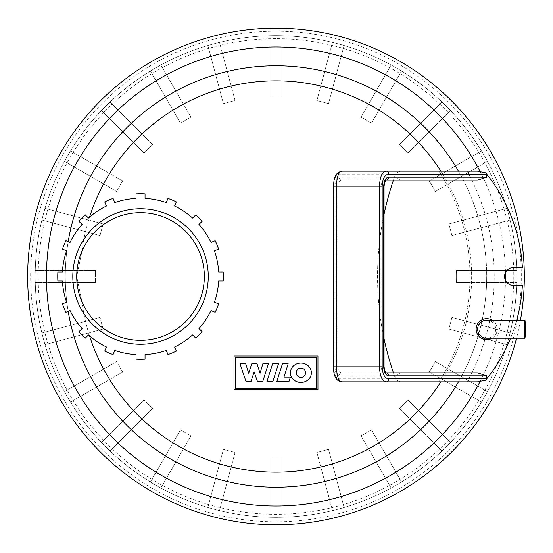<?xml version="1.0" encoding="UTF-8"?>
<svg xmlns="http://www.w3.org/2000/svg" width="553" height="553" viewBox="0 0 553 553"><rect width="100%" height="100%" fill="white"/><g stroke="black" fill="none" stroke-linecap="round" stroke-linejoin="round"><path stroke-width="0.41" stroke-dasharray="2.77 2.07" d="M266.885 381.736L272.574 363.763L278.477 363.763L272.788 381.736L266.885 381.736M288.182 363.763L282.452 363.763L276.763 381.736L288.915 381.736L290.38 377.111L283.959 377.111L288.182 363.763M262.696 381.736L257.539 381.736L254.104 371.865L250.972 381.743L246.071 381.743L240.03 363.763L245.712 363.763L248.698 373.213L251.753 363.763L257.014 363.763L260.069 373.213L262.841 363.743L268.392 363.743L262.696 381.736M311.401 372.75A10.493 9.698 0 0 1 300.908 382.448A10.493 9.698 0 0 1 290.415 372.75A10.493 9.698 0 0 1 300.908 363.058A10.493 9.698 0 0 1 311.401 372.75M305.595 372.75A4.687 4.687 0 0 0 300.908 368.07A4.687 4.687 0 0 0 296.221 372.75A4.687 4.687 0 0 0 300.908 377.436A4.687 4.687 0 0 0 305.595 372.75M235.274 388.351L316.696 388.351L316.696 357.3L235.274 357.3L235.274 388.351M317.975 356.021L233.995 356.021L233.995 389.63L317.975 389.63L317.975 356.021M458.465 171.147A210.707 210.707 0 0 1 458.465 381.853A210.707 210.707 0 0 0 486.695 276.5A210.707 210.707 0 0 1 275.988 487.207A210.707 210.707 0 0 1 65.275 276.5A210.707 210.707 0 0 1 275.988 65.793A210.707 210.707 0 0 1 486.695 276.5A210.707 210.707 0 0 1 275.988 487.207A210.707 210.707 0 0 1 68.178 241.647M204.347 276.5A63.816 63.816 0 0 1 140.531 340.316A63.816 63.816 0 0 1 76.715 276.5L81.982 251.117A63.816 63.816 0 0 1 204.347 276.5A63.816 63.816 0 0 1 81.982 301.883L76.715 276.5A63.816 63.816 0 0 1 140.531 212.684A63.816 63.816 0 0 1 204.347 276.5A63.816 63.816 0 0 0 140.531 212.684A63.816 63.816 0 0 0 76.715 276.5A63.816 63.816 0 0 0 140.531 340.316A63.816 63.816 0 0 0 204.347 276.5M520.456 320.146A248.338 248.338 0 0 1 516.53 338.208A248.338 248.338 0 0 0 520.456 320.146M68.178 311.353A210.707 210.707 0 0 1 65.275 276.5A210.707 210.707 0 0 0 68.178 311.353M486.695 320.146A9.028 9.028 0 0 1 495.723 329.18A9.028 9.028 0 0 1 486.695 338.208M486.695 318.639A10.535 10.535 0 0 1 497.23 329.18A10.535 10.535 0 0 1 486.695 339.715A10.535 10.535 0 0 1 476.161 329.18A10.535 10.535 0 0 1 486.695 318.639M492.122 320.146A10.535 10.535 0 0 1 492.122 338.208M384.943 180.174L341.802 180.174A3.007 2.717 90 0 1 339.086 177.167L395.665 177.167L395.665 174.154A4.783 4.783 0 0 1 395.92 173.158L400.337 171.147L395.92 173.158A4.783 4.783 0 0 0 395.665 174.154L339.086 174.154A3.007 2.717 -90 0 1 341.802 171.147L438.902 171.147A194.013 194.013 0 0 1 438.902 381.853L467.105 381.853A218.235 218.235 0 0 0 467.105 171.147L438.902 171.147A194.013 194.013 0 0 1 438.902 381.853L400.337 381.853L395.92 379.842A4.783 4.783 0 0 1 395.665 378.846L395.699 379.24A298.247 298.247 0 0 1 377.547 276.5A298.247 298.247 0 0 1 384.065 214.205M477.467 381.853L467.105 381.853A218.235 218.235 0 0 0 467.105 171.147L477.467 171.147L485.61 172.785A163.84 163.84 0 0 1 522.371 267.472L513.585 267.472A9.028 9.028 0 0 0 504.557 276.5A9.028 9.028 0 0 0 513.585 285.528L522.371 285.528A163.84 163.84 0 0 1 485.61 380.215A163.84 163.84 0 0 0 486.695 378.881M393.439 180.174A298.247 298.247 0 0 1 395.699 173.76L395.665 174.154L395.699 173.76A298.247 298.247 0 0 0 377.547 276.5A298.247 298.247 0 0 0 384.065 338.795M477.467 180.174L400.337 180.174L395.665 177.167M393.439 372.826A298.247 298.247 0 0 0 395.699 379.24L395.92 379.842L400.337 381.853M339.086 174.154C335.837 174.61 334.053 178.619 333.736 186.195L333.736 366.805C334.053 374.381 335.837 378.39 339.086 378.846L395.665 378.846L395.699 379.24L395.665 375.833L339.086 375.833C336.625 375.501 335.263 372.487 334.994 366.805L334.994 186.195C335.256 180.513 336.625 177.506 339.086 177.167M477.467 372.826L400.337 372.826L395.665 375.833M516.696 320.146A163.84 163.84 0 0 1 510.557 338.208M486.695 174.119A163.84 163.84 0 0 0 485.61 172.785M395.665 378.846A4.783 4.783 0 0 0 395.92 379.842M395.92 173.158L395.665 174.154M339.086 378.846A3.007 2.717 -90 0 0 341.802 381.853L386.222 381.853M384.065 186.195L337.765 186.195L337.765 366.805C338.035 370.593 339.376 372.598 341.802 372.826L386.222 372.826C383.16 372.667 381.439 370.655 381.058 366.805L381.058 186.195C381.446 182.338 383.167 180.326 386.222 180.174L341.802 180.174C339.376 180.402 338.028 182.407 337.765 186.195L334.994 186.195M384.943 372.826L341.802 372.826A3.007 2.717 -90 0 0 339.086 375.833M57.871 271.986A82.777 82.777 0 0 0 57.871 281.014L62.399 281.014A78.263 78.263 0 0 0 66.616 302.228L62.441 303.956A82.777 82.777 0 0 0 65.897 312.3L70.072 310.572A78.263 78.263 0 0 0 82.086 328.558L78.892 331.752A82.777 82.777 0 0 0 85.28 338.139L88.473 334.938A78.263 78.263 0 0 0 106.459 346.959L104.724 351.134A82.777 82.777 0 0 0 113.068 354.591L114.803 350.415A78.263 78.263 0 0 0 136.017 354.632L136.017 359.153A82.777 82.777 0 0 0 145.045 359.153L145.045 354.632A78.263 78.263 0 0 0 166.259 350.415L167.988 354.591A82.777 82.777 0 0 0 176.331 351.134L174.603 346.959A78.263 78.263 0 0 0 192.582 334.938L195.783 338.139A82.777 82.777 0 0 0 202.17 331.752L198.969 328.558A78.263 78.263 0 0 0 210.99 310.572L215.165 312.3A82.777 82.777 0 0 0 218.622 303.956L214.44 302.228A78.263 78.263 0 0 0 218.663 281.014L223.184 281.014A82.777 82.777 0 0 0 223.184 271.986L218.663 271.986A78.263 78.263 0 0 0 214.44 250.772L218.622 249.044A82.777 82.777 0 0 0 215.165 240.7L210.99 242.428A78.263 78.263 0 0 0 198.969 224.442L202.17 221.248A82.777 82.777 0 0 0 195.783 214.861L192.582 218.062A78.263 78.263 0 0 0 174.603 206.041L176.331 201.866A82.777 82.777 0 0 0 167.988 198.409L166.259 202.585A78.263 78.263 0 0 0 145.045 198.368L145.045 193.847A82.777 82.777 0 0 0 136.017 193.847L136.017 198.368A78.263 78.263 0 0 0 114.803 202.585L113.068 198.409A82.777 82.777 0 0 0 104.724 201.866L106.459 206.041A78.263 78.263 0 0 0 88.473 218.062L85.28 214.861A82.777 82.777 0 0 0 78.892 221.248L82.086 224.442A78.263 78.263 0 0 0 70.072 242.428L65.897 240.7A82.777 82.777 0 0 0 62.441 249.044L66.616 250.772A78.263 78.263 0 0 0 62.399 271.986L57.871 271.986M72.802 276.5A67.729 67.729 0 0 1 140.531 208.771A67.729 67.729 0 0 1 208.26 276.5A67.729 67.729 0 0 1 140.531 344.229A67.729 67.729 0 0 1 72.802 276.5M275.988 524.838A248.338 248.338 0 0 1 27.65 276.5A248.338 248.338 0 0 1 275.988 28.162A248.338 248.338 0 0 1 524.32 276.5A248.338 248.338 0 0 1 275.988 524.838M35.178 276.5A240.811 240.811 0 0 1 275.988 35.689A240.811 240.811 0 0 1 516.792 276.5A240.811 240.811 0 0 1 275.988 517.311A240.811 240.811 0 0 1 35.178 276.5A240.811 240.811 0 0 1 275.988 35.689A240.811 240.811 0 0 1 516.792 276.5A240.811 240.811 0 0 1 275.988 517.311A240.811 240.811 0 0 1 35.178 276.5A240.811 240.811 0 0 1 275.988 35.689A240.811 240.811 0 0 1 516.792 276.5M41.897 220.011A240.811 240.811 0 0 0 35.254 270.479A240.811 240.811 0 0 1 41.897 220.011L100.072 235.599L41.897 220.011M64.494 161.345A240.811 240.811 0 0 0 45.014 208.377A240.811 240.811 0 0 1 64.494 161.345L116.648 191.462L64.494 161.345M101.503 110.531A240.811 240.811 0 0 0 70.514 150.921A240.811 240.811 0 0 1 101.503 110.531L144.091 153.119L101.503 110.531M150.402 71.026A240.811 240.811 0 0 0 110.019 102.015A240.811 240.811 0 0 1 150.402 71.026L180.52 123.188L150.402 71.026M207.866 45.526A240.811 240.811 0 0 0 160.833 65.005A240.811 240.811 0 0 1 207.866 45.526L223.453 103.701L207.866 45.526M391.137 65.005A240.811 240.811 0 0 0 344.104 45.526A240.811 240.811 0 0 1 391.137 65.005L361.026 117.167L391.137 65.005M441.951 102.015A240.811 240.811 0 0 0 401.568 71.026A240.811 240.811 0 0 1 441.951 102.015L399.37 144.603L441.951 102.015M481.456 150.921A240.811 240.811 0 0 0 450.467 110.531A240.811 240.811 0 0 1 481.456 150.921L429.301 181.031L481.456 150.921M506.956 208.377A240.811 240.811 0 0 0 487.476 161.345A240.811 240.811 0 0 1 506.956 208.377L448.787 223.965L506.956 208.377M516.723 270.479A240.811 240.811 0 0 0 510.073 220.011A240.811 240.811 0 0 1 516.723 270.479L456.495 270.479L516.723 270.479M282.002 35.765A240.811 240.811 0 0 1 332.477 42.408A240.811 240.811 0 0 0 282.002 35.765L282.002 95.994A180.61 180.61 0 0 0 269.968 95.994A180.61 180.61 0 0 1 282.002 95.994L282.002 35.765M269.968 35.765A240.811 240.811 0 0 0 219.493 42.408A240.811 240.811 0 0 1 269.968 35.765L269.968 95.994L269.968 35.765M316.89 100.584L332.477 42.408L316.89 100.584A180.61 180.61 0 0 1 328.517 103.701A180.61 180.61 0 0 0 316.89 100.584M344.104 45.526L328.517 103.701L344.104 45.526M371.45 123.188A180.61 180.61 0 0 0 361.026 117.167A180.61 180.61 0 0 1 371.45 123.188L401.568 71.026L371.45 123.188M407.879 153.119A180.61 180.61 0 0 0 399.37 144.603A180.61 180.61 0 0 1 407.879 153.119L450.467 110.531L407.879 153.119M435.322 191.462A180.61 180.61 0 0 0 429.301 181.031A180.61 180.61 0 0 1 435.322 191.462L487.476 161.345L435.322 191.462M451.898 235.599A180.61 180.61 0 0 0 448.787 223.965A180.61 180.61 0 0 1 451.898 235.599L510.073 220.011L451.898 235.599M456.495 282.521A180.61 180.61 0 0 0 456.495 270.479A180.61 180.61 0 0 1 456.495 282.521L516.723 282.521L456.495 282.521M510.073 332.989A240.811 240.811 0 0 0 516.723 282.521A240.811 240.811 0 0 1 510.073 332.989L451.898 317.401L510.073 332.989M448.787 329.035A180.61 180.61 0 0 0 451.898 317.401A180.61 180.61 0 0 1 448.787 329.035L506.956 344.623L448.787 329.035M487.476 391.655A240.811 240.811 0 0 0 506.956 344.623A240.811 240.811 0 0 1 487.476 391.655L435.322 361.538L487.476 391.655M429.301 371.969A180.61 180.61 0 0 0 435.322 361.538A180.61 180.61 0 0 1 429.301 371.969L481.456 402.079L429.301 371.969M450.467 442.469A240.811 240.811 0 0 0 481.456 402.079A240.811 240.811 0 0 1 450.467 442.469L407.879 399.881L450.467 442.469M399.37 408.397A180.61 180.61 0 0 0 407.879 399.881A180.61 180.61 0 0 1 399.37 408.397L441.951 450.985L399.37 408.397M401.568 481.974A240.811 240.811 0 0 0 441.951 450.985A240.811 240.811 0 0 1 401.568 481.974L371.45 429.812L401.568 481.974M361.026 435.833A180.61 180.61 0 0 0 371.45 429.812A180.61 180.61 0 0 1 361.026 435.833L391.137 487.995L361.026 435.833M344.104 507.474A240.811 240.811 0 0 0 391.137 487.995A240.811 240.811 0 0 1 344.104 507.474L328.517 449.299L344.104 507.474M316.89 452.416A180.61 180.61 0 0 0 328.517 449.299A180.61 180.61 0 0 1 316.89 452.416L332.477 510.592L316.89 452.416M282.002 517.235A240.811 240.811 0 0 0 332.477 510.592A240.811 240.811 0 0 1 282.002 517.235L282.002 457.006A180.61 180.61 0 0 1 269.968 457.006L269.968 517.235A240.811 240.811 0 0 1 219.493 510.592A240.811 240.811 0 0 0 269.968 517.235L269.968 457.006A180.61 180.61 0 0 0 282.002 457.006L282.002 517.235M235.08 452.416L219.493 510.592L235.08 452.416A180.61 180.61 0 0 1 223.453 449.299A180.61 180.61 0 0 0 235.08 452.416M207.866 507.474L223.453 449.299L207.866 507.474A240.811 240.811 0 0 1 160.833 487.995A240.811 240.811 0 0 0 207.866 507.474M190.944 435.833L160.833 487.995L190.944 435.833A180.61 180.61 0 0 1 180.52 429.812A180.61 180.61 0 0 0 190.944 435.833M150.402 481.974L180.52 429.812L150.402 481.974A240.811 240.811 0 0 1 110.019 450.985A240.811 240.811 0 0 0 150.402 481.974M152.607 408.397L110.019 450.985L152.607 408.397A180.61 180.61 0 0 1 144.091 399.881A180.61 180.61 0 0 0 152.607 408.397M101.503 442.469L144.091 399.881L101.503 442.469A240.811 240.811 0 0 1 70.514 402.079A240.811 240.811 0 0 0 101.503 442.469M122.669 371.969L70.514 402.079L122.669 371.969A180.61 180.61 0 0 1 116.648 361.538A180.61 180.61 0 0 0 122.669 371.969M64.494 391.655L116.648 361.538L64.494 391.655A240.811 240.811 0 0 1 45.014 344.623A240.811 240.811 0 0 0 64.494 391.655M103.19 329.035L45.014 344.623L103.19 329.035A180.61 180.61 0 0 1 100.072 317.401A180.61 180.61 0 0 0 103.19 329.035M41.897 332.989L100.072 317.401L41.897 332.989A240.811 240.811 0 0 1 35.254 282.521A240.811 240.811 0 0 0 41.897 332.989M95.475 282.521L35.254 282.521L95.475 282.521A180.61 180.61 0 0 1 95.475 270.479A180.61 180.61 0 0 0 95.475 282.521M35.254 270.479L95.475 270.479L35.254 270.479M103.19 223.965A180.61 180.61 0 0 0 100.072 235.599A180.61 180.61 0 0 1 103.19 223.965L45.014 208.377L103.19 223.965M122.669 181.031A180.61 180.61 0 0 0 116.648 191.462A180.61 180.61 0 0 1 122.669 181.031L70.514 150.921L122.669 181.031M152.607 144.603A180.61 180.61 0 0 0 144.091 153.119A180.61 180.61 0 0 1 152.607 144.603L110.019 102.015L152.607 144.603M190.944 117.167A180.61 180.61 0 0 0 180.52 123.188A180.61 180.61 0 0 1 190.944 117.167L160.833 65.005L190.944 117.167M235.08 100.584A180.61 180.61 0 0 0 223.453 103.701A180.61 180.61 0 0 1 235.08 100.584L219.493 42.408L235.08 100.584M440.859 171.147A195.658 195.658 0 0 1 440.859 381.853M479.963 171.271A229.523 229.523 0 0 1 505.477 272.539M505.477 280.461A229.523 229.523 0 0 1 479.963 381.729M89.558 335.892A195.658 195.658 0 0 1 81.982 301.883M81.982 251.117A195.658 195.658 0 0 1 89.558 217.108M384.065 366.805L334.994 366.805M27.65 276.5A248.338 248.338 0 0 1 275.988 28.162A248.338 248.338 0 0 1 524.32 276.5M275.988 31.175A245.325 245.325 0 0 0 30.657 276.5A245.325 245.325 0 0 0 275.988 521.825A245.325 245.325 0 0 0 521.313 276.5A245.325 245.325 0 0 0 275.988 31.175M275.988 38.703A237.797 237.797 0 0 0 38.185 276.5A237.797 237.797 0 0 0 275.988 514.297A237.797 237.797 0 0 0 513.785 276.5A237.797 237.797 0 0 0 275.988 38.703"/><path stroke-width="0.83" d="M266.885 381.736L272.574 363.763L278.477 363.763L272.788 381.736L266.885 381.736M282.452 363.763L288.182 363.763L283.959 377.111L290.38 377.111L288.915 381.736L276.763 381.736L282.452 363.763M262.696 381.736L257.539 381.736L254.104 371.865L250.972 381.743L246.071 381.743L240.03 363.763L245.712 363.763L248.698 373.213L251.753 363.763L257.014 363.763L260.069 373.213L262.841 363.743L268.392 363.743L262.696 381.736M311.401 372.75A10.493 9.698 0 0 1 300.908 382.448A10.493 9.698 0 0 1 290.415 372.75A10.493 9.698 0 0 1 300.908 363.058A10.493 9.698 0 0 1 311.401 372.75M296.221 372.75A4.687 4.687 0 0 1 300.908 368.07A4.687 4.687 0 0 1 305.595 372.75A4.687 4.687 0 0 1 300.908 377.436A4.687 4.687 0 0 1 296.221 372.75M316.696 388.351L235.274 388.351L235.274 357.3L316.696 357.3L316.696 388.351M233.995 356.021L317.975 356.021L317.975 389.63L233.995 389.63L233.995 356.021M458.465 381.853A210.707 210.707 0 0 1 68.178 311.353A210.707 210.707 0 0 0 458.465 381.853M68.178 241.647A210.707 210.707 0 0 1 458.465 171.147M275.988 28.162A248.338 248.338 0 0 1 520.456 320.146A248.338 248.338 0 0 0 275.988 28.162A248.338 248.338 0 0 0 27.65 276.5A248.338 248.338 0 0 1 275.988 28.162M516.53 338.208A248.338 248.338 0 0 1 27.65 276.5A248.338 248.338 0 0 0 516.53 338.208M524.417 329.18A9.028 0.463 -90 0 1 524.887 320.146A9.028 0.463 -90 0 1 525.35 329.18A9.028 0.463 -90 0 1 524.887 338.208A9.028 0.463 -90 0 1 524.417 329.18M524.887 338.208L486.695 338.208A9.028 9.028 0 0 1 477.661 329.18A9.028 9.028 0 0 1 486.695 320.146L524.887 320.146M492.122 338.208A10.535 10.535 0 0 1 476.161 329.18A10.535 10.535 0 0 1 492.122 320.146M477.467 381.853L485.61 380.215L486.695 378.846L388.787 378.846C384.826 378.529 382.621 374.519 382.164 366.805L382.164 186.195C382.621 178.481 384.826 174.472 388.787 174.154A3.007 2.571 -90 0 0 386.222 171.147L341.802 171.147C338.602 171.713 336.839 176.725 336.528 186.195L333.521 186.195L333.521 366.805L336.528 366.805L336.528 186.195L379.482 186.195L379.482 366.805C379.946 376.448 382.192 381.459 386.222 381.853L477.467 381.853L485.61 380.215M516.696 320.146A163.84 163.84 0 0 0 522.371 285.528L513.585 285.528A9.028 9.028 0 0 1 504.557 276.5A9.028 9.028 0 0 1 513.585 267.472L522.371 267.472A163.84 163.84 0 0 0 486.695 174.119L485.61 172.785L477.467 171.147L386.222 171.147C382.192 171.534 379.946 176.552 379.482 186.195L382.164 186.195M388.787 174.154L486.695 174.119M486.695 174.154L486.695 177.167L388.787 177.167C385.787 177.395 384.093 180.402 383.713 186.195L383.713 366.805C384.086 372.584 385.78 375.591 388.787 375.833L486.695 375.833L477.467 372.826L386.222 372.826A3.007 2.571 90 0 1 388.787 375.833M388.787 177.167A3.007 2.571 -90 0 1 386.222 180.174L477.467 180.174L486.695 177.167M384.065 214.205A298.247 298.247 0 0 1 393.439 180.174M384.065 338.795A298.247 298.247 0 0 0 393.439 372.826M486.695 375.833L486.695 378.846M510.557 338.208A163.84 163.84 0 0 1 486.695 378.881M400.337 381.853L341.802 381.853C338.602 381.294 336.839 376.275 336.528 366.805L382.164 366.805M386.222 381.853A3.007 2.571 -90 0 0 388.787 378.846M400.337 180.174L384.943 180.174M384.943 372.826L400.337 372.826M208.26 276.5A67.729 67.729 0 0 0 140.531 208.771A67.729 67.729 0 0 0 72.802 276.5A67.729 67.729 0 0 0 140.531 344.229A67.729 67.729 0 0 0 208.26 276.5M223.184 271.986A82.777 82.777 0 0 1 223.184 281.014L218.663 281.014A78.263 78.263 0 0 1 214.44 302.228L218.622 303.956A82.777 82.777 0 0 1 215.165 312.3L210.99 310.572A78.263 78.263 0 0 1 198.969 328.558L202.17 331.752A82.777 82.777 0 0 1 195.783 338.139L192.582 334.938A78.263 78.263 0 0 1 174.603 346.959L176.331 351.134A82.777 82.777 0 0 1 167.988 354.591L166.259 350.415A78.263 78.263 0 0 1 145.045 354.632L145.045 359.153A82.777 82.777 0 0 1 136.017 359.153L136.017 354.632A78.263 78.263 0 0 1 114.803 350.415L113.068 354.591A82.777 82.777 0 0 1 104.724 351.134L106.459 346.959A78.263 78.263 0 0 1 88.473 334.938L85.28 338.139A82.777 82.777 0 0 1 78.892 331.752L82.086 328.558A78.263 78.263 0 0 1 70.072 310.572L65.897 312.3A82.777 82.777 0 0 1 62.441 303.956L66.616 302.228A78.263 78.263 0 0 1 62.399 281.014L57.871 281.014A82.777 82.777 0 0 1 57.871 271.986L62.399 271.986A78.263 78.263 0 0 1 66.616 250.772L62.441 249.044A82.777 82.777 0 0 1 65.897 240.7L70.072 242.428A78.263 78.263 0 0 1 82.086 224.442L78.892 221.248A82.777 82.777 0 0 1 85.28 214.861L88.473 218.062A78.263 78.263 0 0 1 106.459 206.041L104.724 201.866A82.777 82.777 0 0 1 113.068 198.409L114.803 202.585A78.263 78.263 0 0 1 136.017 198.368L136.017 193.847A82.777 82.777 0 0 1 145.045 193.847L145.045 198.368A78.263 78.263 0 0 1 166.259 202.585L167.988 198.409A82.777 82.777 0 0 1 176.331 201.866L174.603 206.041A78.263 78.263 0 0 1 192.582 218.062L195.783 214.861A82.777 82.777 0 0 1 202.17 221.248L198.969 224.442A78.263 78.263 0 0 1 210.99 242.428L215.165 240.7A82.777 82.777 0 0 1 218.622 249.044L214.44 250.772A78.263 78.263 0 0 1 218.663 271.986L223.184 271.986M76.715 276.5A63.816 63.816 0 0 1 140.531 212.684A63.816 63.816 0 0 1 204.347 276.5A63.816 63.816 0 0 1 140.531 340.316A63.816 63.816 0 0 1 76.715 276.5M89.558 217.108A195.658 195.658 0 0 1 440.859 171.147M440.859 381.853A195.658 195.658 0 0 1 89.558 335.892M479.963 381.729A229.523 229.523 0 0 1 46.466 276.5A229.523 229.523 0 0 1 479.963 171.271M505.477 272.539A229.523 229.523 0 0 1 505.477 280.461M333.736 366.805L333.521 366.805C333.487 376.234 336.245 381.252 341.802 381.853M386.222 372.826C385.482 373.088 384.764 371.077 384.059 366.805L383.713 366.805M384.065 366.805L384.065 186.195L383.713 186.195M333.528 186.195C333.977 179.773 334.033 173.075 341.802 171.147M386.222 180.174C385.641 179.649 384.923 181.654 384.059 186.195"/></g></svg>
